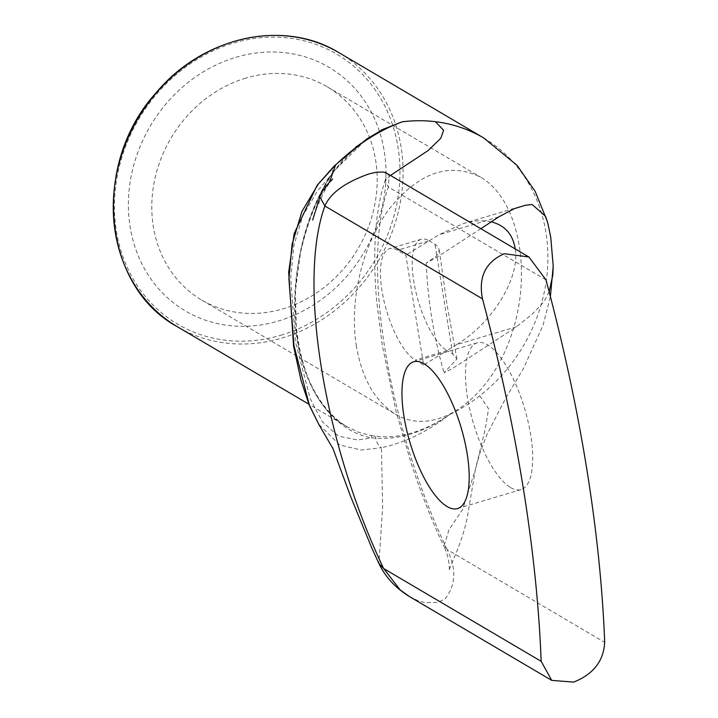 <?xml version="1.0" encoding="UTF-8"?>
<svg xmlns="http://www.w3.org/2000/svg" width="718" height="718" viewBox="0 0 718 718"><rect width="100%" height="100%" fill="white"/><g stroke="black" fill="none" stroke-linecap="round" stroke-linejoin="round"><path stroke-width="0.54" stroke-dasharray="3.59 2.69" d="M370.65 435.485L374.572 436.05C398.813 439.156 423.808 432.003 449.576 414.591C424.509 431.994 399.908 439.865 375.774 438.195L371.807 437.89L357.708 439.999L338.42 436.113L322.328 421.771L310.338 398.975L295.421 341.642L290.736 277.92L293.815 245.789L302.754 215.93L317.383 191.069L329.535 176.924A2.36 1.221 31.3 0 1 329.652 177.983A2.36 1.221 31.3 0 1 329.006 178.342C276.906 260.49 286.823 394.685 347.368 426.887L358.803 432.335L370.65 435.485A2.36 1.903 99.7 0 1 371.807 437.89C335.046 431.536 305.823 393.392 297.198 340.494C288.672 287.532 301.345 223.469 329.535 176.933L332.712 172.293L366.754 138.978C353.678 147.872 342.324 159.279 332.694 173.191M355.679 147.118L332.057 173.532L329.006 178.342M332.057 173.532A2.36 1.212 -146 0 0 332.703 173.2A2.36 1.212 -146 0 0 332.712 172.293A11.784 7.862 45.8 0 1 334.175 166.029M374.572 436.05A2.36 1.867 -83.1 0 1 375.774 438.195A11.784 9.289 -106.6 0 0 381.42 447.709L361.307 450.033L339.776 445.034L318.747 424.293M483.636 137.91A159.073 139.66 -59.5 0 1 483.744 137.973A159.073 139.66 -59.5 0 1 479.768 395.797A159.073 139.66 -59.5 0 1 465.219 405.984A159.073 139.66 -59.5 0 1 449.576 414.591C427.407 431.769 404.692 442.809 381.42 447.709L382.64 506.782L378.916 563.495M423.629 365.058L415.21 360.104A58.912 20.49 73.4 0 1 383.995 300.878A58.912 20.49 73.4 0 1 389.461 248.724A58.912 20.49 73.4 0 1 397.422 250.25L405.841 255.213L423.629 365.058L446.973 350.617L452.744 354.019L456.935 358.982L444.056 372.777C449.253 370.407 456.011 366.431 464.331 360.849L516.493 326.771L456.63 344.64C492.342 323.199 520.092 277.884 515.246 248.931M480.863 228.683L446.542 251.004C432.712 260.006 434.067 258.857 426.268 262.932L435.979 256.434L437.765 254.334L439.219 249.963L438.079 246.857L434.955 244.174L429.176 240.772L405.841 255.213M426.268 262.932C427.677 299.81 433.609 336.419 444.056 372.777M456.63 344.64L446.973 350.617A58.912 20.49 73.4 0 1 415.749 291.4A58.912 20.49 73.4 0 1 421.224 239.238A58.912 20.49 73.4 0 1 429.176 240.772L397.422 250.25M235.854 57.332A141.401 124.142 -59.5 0 1 377.892 222.212A141.401 124.142 -59.5 0 1 157.861 287.9A141.401 124.142 -59.5 0 1 235.854 57.332M491.265 221.844C482.945 219.968 473.539 220.57 463.038 223.666L438.842 234.795L429.176 240.772M549.144 291.795L544.935 300.016L541.498 304.486L531.491 314.789L516.493 326.771M245.807 78.1A123.72 108.624 120.5 0 0 153.338 226.628A123.72 108.624 120.5 0 0 201.695 300.043A123.72 108.624 120.5 0 0 358.085 248.572A123.72 108.624 120.5 0 0 327.291 86.842A123.72 108.624 120.5 0 0 245.807 78.1M356.388 346.238C349.083 301.12 362.15 245.762 388.609 209.755C418.388 172.58 449.064 161.712 480.629 177.166C519.428 199.451 533.321 274.967 510.265 338.223C487.782 401.811 433.977 437.45 395.519 414.223C375.164 401.506 362.123 378.844 356.388 346.238M409.457 596.577L417.876 600.643L424.769 602.653L438.312 602.366L445.187 598.686C455.948 584.919 456.594 568.539 447.134 549.548L604.691 642.368M510.669 487.612A76.593 26.638 -106.6 0 0 521.008 489.604A76.593 26.638 -106.6 0 0 524.625 408.596A76.593 26.638 -106.6 0 0 477.192 342.827A76.593 26.638 -106.6 0 0 470.075 410.633A76.593 26.638 -106.6 0 0 510.669 487.612M545.985 279.876L388.42 187.066A276.906 96.311 -106.6 0 0 447.134 549.548L443.921 546.254C432.891 523.242 422.049 495.833 411.387 464.025L396.076 411.513L382.299 345.466L376.753 301.748C373.97 271.287 374.024 243.626 376.914 218.748C378.862 203.436 381.563 190.907 385.01 181.142L388.42 187.066L389.084 175.811L386.643 173.191M452.744 354.019L434.955 244.174M280.864 335.243A156.721 137.596 120.5 0 0 367.302 79.698A156.721 137.596 120.5 0 0 123.442 152.503A156.721 137.596 120.5 0 0 280.864 335.243M338.914 52.656A159.073 139.66 -59.5 0 1 399.836 204.908A159.073 139.66 -59.5 0 1 282.192 338.007A159.073 139.66 -59.5 0 1 177.436 326.78M446.973 350.617L415.21 360.104M498.696 216.926L438.842 234.795M329.418 182.255L319.842 196.92M479.768 395.797L488.563 408.73L485.449 428.054L475.406 469.464L462.733 509.268L449.001 529.776L443.921 546.254C450.051 558.846 449.576 571.241 449.055 570.954C449.163 567.139 462.177 543.679 467.346 517.095L475.406 469.464L480.1 452.376L486.768 434.982L505.041 399.379L523.485 368.46L543.068 325.155L550.383 296.561M390.475 175.434L385.01 181.142C386.221 174.959 386.338 171.997 385.351 172.248M332.712 173.2L329.652 177.983C316.512 199.523 306.783 224.501 300.474 252.907L295.26 292.064L296.48 331.806C299.63 357.008 306.487 378.269 317.06 395.6C325.766 409.736 335.871 420.174 347.359 426.914M456.908 358.991L446.919 304.217L439.183 249.577M347.548 426.995L308.884 404.216M421.224 239.238L389.461 248.724M520.254 206.578L463.038 223.666M201.695 300.043L395.519 414.223M327.291 86.842L480.629 177.166M332.676 179.051L327.929 185.199C324.922 188.708 313.883 213.156 312.653 220.094M332.613 447.664L332.999 448.642M477.192 342.827L413.676 361.782M521.008 489.604L457.492 508.568M547.188 221.036L547.888 223.567"/><path stroke-width="1.08" d="M366.754 138.978L382.272 129.778L402.161 121.827L381.886 129.77L355.679 147.118M334.175 166.029A11.784 7.862 45.8 0 1 334.292 165.912A11.784 7.862 45.8 0 1 334.301 165.903A11.784 7.862 45.8 0 1 335.62 164.969C356.442 144.91 378.619 130.532 402.161 121.827A159.073 139.66 -59.5 0 1 419.025 120.732A159.073 139.66 -59.5 0 1 435.368 121.683A159.073 139.66 -59.5 0 1 483.636 137.91M334.301 165.903L317.123 185.343L294.174 233.521L288.672 272.221L293.572 346.13L301.048 380.54L309.287 405.221L318.747 424.293L309.332 405.015L293.931 345.421L288.905 278.853L292.082 244.299L301.946 211.442L318.236 184.104L335.62 164.969L329.418 182.255M480.863 228.683L498.696 216.926L514.303 208.651L525.423 205.258L532.155 204.522L545.563 216.289L547.906 223.558L550.76 237.389L553.219 266.27L552.797 275.173L549.144 291.795M515.246 248.931C512.912 234.364 504.925 225.335 491.265 221.844M332.613 447.664L350.366 495.869L372.032 548.552L378.916 563.495L383.618 568.512A276.906 96.311 73.4 0 1 324.904 206.021L482.469 298.841C478.26 277.076 485.539 262.025 504.296 253.705L528.924 256.99L545.985 279.876A706.997 245.897 -106.6 0 1 604.691 642.368C603.641 661.036 593.301 674.283 573.682 682.1L551.738 680.395L541.175 661.332L383.618 568.512L400.186 589.927L409.457 596.577L551.747 680.395M447.152 506.576A76.593 26.638 73.4 0 1 406.559 429.588A76.593 26.638 73.4 0 1 413.676 361.782A76.593 26.638 73.4 0 1 461.109 427.551A76.593 26.638 73.4 0 1 457.492 508.568A76.593 26.638 73.4 0 1 447.152 506.576M385.351 172.248L386.634 173.182L383.179 172.033L376.133 172.248M376.097 172.257L368.89 173.944C345.017 182.426 330.352 193.124 324.904 206.021L319.842 196.92L312.653 220.094M482.469 298.841A706.997 245.897 73.4 0 1 541.175 661.332M177.436 326.78A159.073 139.66 -59.5 0 1 119.421 162.259A159.073 139.66 -59.5 0 1 257.331 36.51A159.073 139.66 -59.5 0 1 338.914 52.656C283.807 18.632 202.916 36.456 156.156 92.721C91.177 163.91 102.171 286.204 177.436 326.78L308.884 404.216M435.368 121.683L443.607 130.29L440.753 138.332L428.099 150.574L390.475 175.434M367.122 138.718L334.292 165.912M483.744 137.973L338.914 52.656M318.765 424.356L332.999 448.642M378.916 563.495C385.207 576.814 395.376 587.836 409.431 596.55M550.383 296.561L553.21 266.27M483.663 137.901L516.969 165.23L535.152 191.311L547.188 221.036M332.676 179.051C331.617 179.679 320.416 191.5 319.842 196.92M528.915 256.99L386.634 173.173"/></g></svg>
